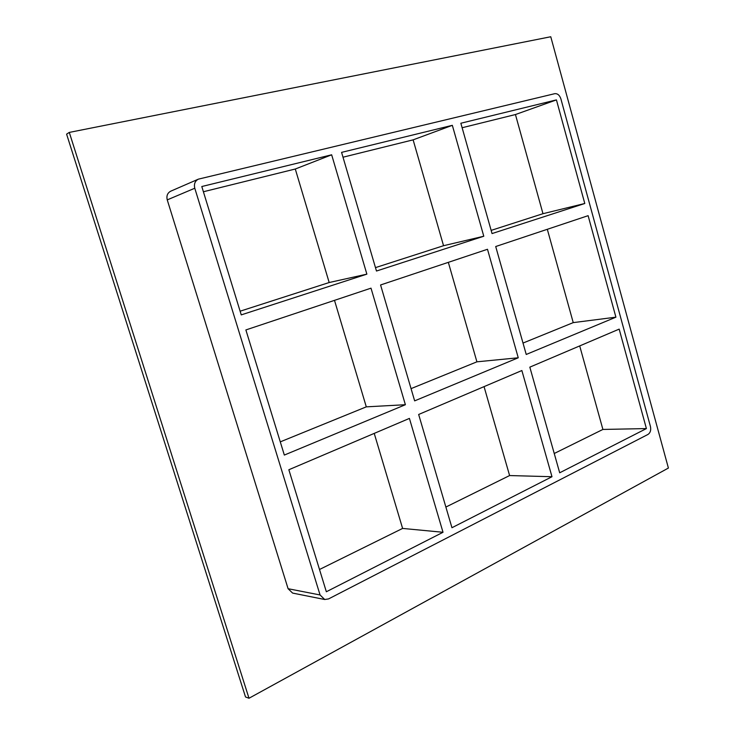 <?xml version="1.0" encoding="UTF-8"?>
<svg xmlns="http://www.w3.org/2000/svg" width="735" height="735" viewBox="0 0 735 735"><rect width="100%" height="100%" fill="white"/><g stroke="black" fill="none" stroke-linecap="round" stroke-linejoin="round"><path stroke-width="1.1" d="M334.498 300.349L366.296 406.85L405.389 404.719L284.335 455.066L245.876 329.941L371 288.166L405.389 404.719M366.296 406.85L280.274 441.864M615.912 317.171L526.232 354.463L495.712 246.528L588.119 215.677L615.912 317.171L573.236 322.619L523.008 343.061M448.332 262.349L476.914 361.822L518.258 357.78L414.65 400.869L380.574 284.969L487.489 249.275L518.258 357.78M476.914 361.822L411.058 388.631M443.012 532.278L326.349 591.758L288.846 469.748L409.423 418.408L443.012 532.278L402.605 528.428L374.225 433.393M529.825 367.151L619.173 329.115L646.405 428.579L559.693 472.789L529.825 367.151M551.985 476.721L451.952 527.721L418.656 414.476L521.868 370.532L551.985 476.721L509.603 475.554L484.053 386.638M573.236 322.619L547.318 229.302M554.236 453.495L602.902 429.442L579.704 345.919M602.902 429.442L646.405 428.579M198.367 179.156L170.74 191.183C167.47 192.956 166.303 195.859 167.249 199.883L194.784 188.233C193.801 184.016 194.995 180.994 198.367 179.156L554.732 93.685C557.534 93.419 559.583 95.127 560.869 98.812L650.447 426.52C651.173 430.177 650.356 432.814 648.004 434.431L328.545 598.924L324.714 599.503L320.065 594.964L288.092 588.717L292.613 593.081L324.714 599.503M194.784 188.233L320.065 594.964M241.245 314.883L201.794 186.525L331.66 154.8L366.866 274.146L241.245 314.883M452.337 125.327L483.786 236.238L376.476 271.031L341.582 152.375L452.337 125.327L413.125 139.852L443.545 245.71L375.475 267.623M460.854 123.241L556.432 99.896L584.784 203.494L492.046 233.565L460.854 123.241M483.786 236.238L443.545 245.71M413.125 139.852L343.006 157.207M556.432 99.896L515.446 114.541L462.122 127.734M319.504 569.496L402.605 528.428M445.879 507.049L509.603 475.554M515.446 114.541L542.981 213.701L491.155 230.386M203.402 191.752L295.286 169.013L329.179 282.525L240.115 311.199M542.981 213.701L584.784 203.494M329.179 282.525L366.866 274.146M295.286 169.013L331.66 154.8M249 698.25L668.4 468.048L550.763 36.75L69.292 132.41L249 698.25L245.518 696.964L66.6 134.147L69.292 132.41M167.249 199.883L288.092 588.717"/></g></svg>
